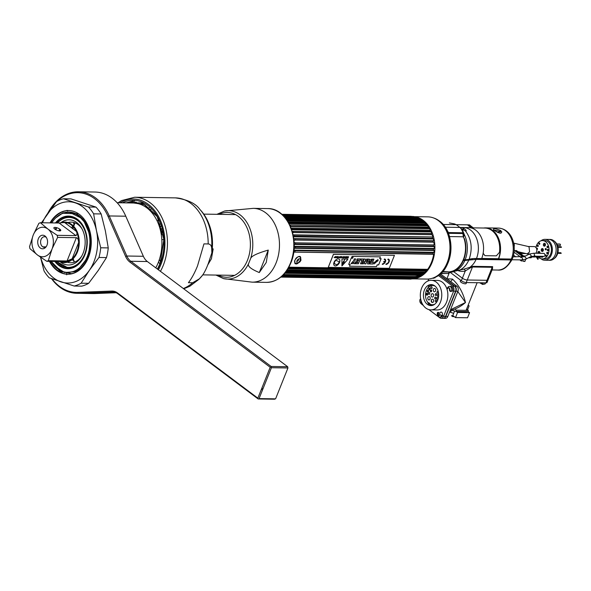 <?xml version="1.0" encoding="UTF-8"?>
<svg xmlns="http://www.w3.org/2000/svg" width="591" height="591" viewBox="0 0 591 591"><rect width="100%" height="100%" fill="white"/><g stroke="black" fill="none" stroke-linecap="round" stroke-linejoin="round"><path stroke-width="0.89" d="M404.525 277.031A31.109 22.576 -89.1 0 0 405.389 277.43M407.421 278.162A31.109 22.576 -89.1 0 0 407.989 278.317M414.055 278.723A31.109 22.576 -89.1 0 0 434.385 254.056A31.109 22.576 -89.1 0 0 423.274 220.377A31.109 22.576 -89.1 0 0 414.468 216.734M414.254 216.653L427.891 216.86A31.109 22.576 90.9 0 1 438.352 220.606A31.109 22.576 90.9 0 1 449.204 255.77A31.109 22.576 90.9 0 1 426.931 279.07L413.368 278.863M419.418 277.172A31.109 22.576 90.9 0 1 418.923 276.913M418.347 276.581A31.109 22.576 90.9 0 1 417.571 276.1M407.738 217.34A31.109 22.576 -89.1 0 0 406.926 217.606M404.953 218.434A31.109 22.576 -89.1 0 0 404.325 218.759M418.76 219.357A31.109 22.576 90.9 0 1 419.47 218.958M419.824 218.773A31.109 22.576 90.9 0 1 420.327 218.53M448.104 235.225A23.832 17.294 90.9 0 1 447.697 261.34M432.738 278.125A30.784 22.34 -89.1 0 0 434.267 277.607A30.784 22.34 -89.1 0 0 450.593 251.374A30.784 22.34 -89.1 0 0 439.239 220.908A30.784 22.34 -89.1 0 0 435.183 218.552A30.784 22.34 -89.1 0 0 433.668 217.99M421.147 218.973A30.784 22.34 -89.1 0 0 420.615 219.246M418.627 275.79A30.784 22.34 -89.1 0 0 419.558 276.366M419.728 276.47A30.784 22.34 -89.1 0 0 420.253 276.751M448.48 258.851A23.47 17.028 -89.1 0 0 448.805 237.745M463.418 236.762A23.566 17.102 90.9 0 1 463.61 237.25M463.713 237.53A23.566 17.102 90.9 0 1 463.374 259.508A23.566 17.102 90.9 0 1 450.091 271.72L449.81 271.757M454.442 232.655L455.986 233.43M464.792 239.695L464.4 239.695M449.943 272.244L452.603 271.498A23.936 17.368 -89.1 0 0 463.337 260.587L476.095 259.405L510.964 259.944L512.042 259.575L511.932 258.991M492.421 269.031L492.643 266.637L472.918 266.327L463.736 269.23A1.773 1.197 -104.2 0 1 465.265 270.988L462.376 278.198L453.977 271.904L462.376 278.198A3.694 1.182 21.8 0 0 467.259 280.001A3.694 1.182 -158.2 0 1 462.376 278.198L461.357 280.747L450.106 272.311M448.214 271.941L448.628 272.045M448.768 272.961L449.433 272.747A1.773 1.662 -97.5 0 1 450.401 272.244L459.783 270.065A22.909 16.622 -89.1 0 0 468.737 260.188M450.401 272.244A1.773 1.662 -97.5 0 1 450.586 272.229A23.936 17.368 90.9 0 0 464.799 260.609M440.694 273.589L446.36 273.485M461.608 263.113L462.051 263.121L461.608 263.113M471.234 266.63L471.869 267.11L471.234 266.63M461.357 280.747A3.694 1.182 -158.2 0 0 466.247 282.542L485.965 282.853A3.694 1.182 -158.2 0 0 487.05 282.461L488.07 279.92A3.694 1.182 -158.2 0 1 486.984 280.304A3.694 1.182 21.8 0 0 488.07 279.92L492.569 268.676L492.185 267.295A1.773 1.285 90.9 0 1 492.643 266.637M485.965 282.853L486.984 280.304L467.259 280.001L486.984 280.304L492.185 267.295L472.468 266.992L466.247 282.542M476.095 259.405A20.98 15.226 90.9 0 1 470.355 266.91L470.562 267.73L472.468 266.992M470.562 267.73L465.265 270.988A22.857 16.585 90.9 0 1 458.298 270.7M442.755 271.505L449.721 271.963L442.437 271.853M442.356 271.941L450.209 272.067L448.052 273.515L440.893 273.404M462.687 227.491L468.67 227.624A20.98 15.226 90.9 0 1 481.658 258.585L476.479 258.503A41.37 13.261 21.8 0 0 469.121 259.286A22.163 7.107 -158.2 0 1 465.176 259.708L463.713 259.685A23.936 17.368 -89.1 0 0 464.6 239.03L463.381 237.264L464.46 234.893L462.443 230.113A23.876 17.324 -89.1 0 0 461.024 228.614L465.531 231.007C466.661 231.221 466.476 230.616 464.962 229.19L461.815 227.476M457.914 233.46A20.98 15.226 90.9 0 1 458.513 232.721M462.347 229.404A20.98 15.226 90.9 0 1 463.994 228.554M465.176 259.708A23.936 17.368 90.9 0 0 464.46 234.893A1.773 1.197 -4 0 1 463.78 234.147L461.889 229.515A1.773 0.938 139.6 0 0 462.022 229.914L463.728 233.637M463.78 234.147L463.329 236.777L449.433 236.563M448.872 234.76L448.687 233.319L462.916 233.541L463.632 233.002L463.728 233.674M511.348 259.043A20.98 15.226 -89.1 0 0 498.353 228.082C512.116 228.865 517.369 246.388 512.434 258.659A3.694 1.182 -158.2 0 1 511.348 259.043L498.641 258.851A20.98 15.226 -89.1 0 0 485.647 227.89A20.98 15.226 -89.1 0 0 483.726 228.023M494.652 230.689A0.886 0.539 126.9 0 0 494.305 230.438C500.318 234.088 502.49 234.125 500.813 230.542A0.886 0.539 126.9 0 0 499.89 231.31L493.869 229.973M494.305 230.438C492.177 227.993 494.349 228.023 500.813 230.542M459.879 227.446A25.413 18.439 90.9 0 1 461.246 228.909L462.879 232.071L462.679 232.78L448.443 232.559A25.413 18.439 -89.1 0 0 446.848 230.039M456.429 224.831L459.739 227.313M449.389 222.947A1.773 1.285 90.9 0 1 449.478 222.947A1.773 1.285 90.9 0 1 449.559 222.947L454.634 223.952A25.413 18.439 90.9 0 1 456.126 224.661M487.257 228.325A20.685 15.011 90.9 0 1 498.449 258.71L481.717 258.452M464.171 238.897L464.563 238.904M464.297 228.739A20.685 15.011 -89.1 0 0 462.62 229.559M458.838 232.721A20.685 15.011 -89.1 0 0 458.224 233.467M455.24 309.418L456.274 310.194L456.149 311.42L457.56 312.469L455.513 317.596L452.787 315.557L454.59 311.051M456.274 310.194L468.294 310.378L468.168 311.605L456.149 311.42M468.294 310.378L467.259 309.61L466.956 310.356M466.469 311.575L466.063 312.602M457.56 312.469L469.572 312.661L467.525 317.781L455.513 317.596M469.572 312.661L468.168 311.605M453.053 315.749L451.472 315.727L452.64 316.599L454.213 316.621M467.525 309.81L469.099 305.872L468.161 305.163M465.102 312.092L464.903 312.587M428.874 309.588L439.903 317.862A3.694 2.682 -89.1 0 0 441.145 318.305A3.694 2.682 -89.1 0 0 443.546 316.37L453.629 291.164A3.694 2.682 -89.1 0 0 452.588 286.155L438.315 275.458M421.132 303.634A3.694 2.682 -89.1 0 0 421.708 304.225L423.304 305.414M428.748 279.004L427.958 280.991M431.275 280.319L437.377 280.415A14.775 10.719 90.9 0 1 442.349 282.195A14.775 10.719 90.9 0 1 447.498 298.898A14.775 10.719 90.9 0 1 436.919 309.965L430.817 309.869A14.775 10.719 90.9 0 1 425.852 308.088A14.775 10.719 90.9 0 1 420.696 291.385A14.775 10.719 90.9 0 1 431.275 280.319A14.775 10.719 90.9 0 1 436.247 282.099A14.775 10.719 90.9 0 1 441.403 298.802A14.775 10.719 90.9 0 1 430.817 309.869M429.28 305.34A14.775 10.719 90.9 0 1 427.618 302.09M427.84 287.994A14.775 10.719 90.9 0 1 429.598 284.803M449.707 288.482A1.891 1.374 -89.1 0 0 449.603 288.704A1.891 1.374 -89.1 0 0 449.906 291.045A1.891 1.374 -89.1 0 0 451.635 291.097M432.656 278.147A1.891 1.374 -89.1 0 0 434.06 277.918M441.898 315.446A1.891 1.374 -89.1 0 0 442.267 314.855A1.891 1.374 -89.1 0 0 441.728 312.292A1.891 1.374 -89.1 0 0 439.867 313.053A1.891 1.374 -89.1 0 0 439.933 315.04M434.747 285.852A10.505 7.624 -89.1 0 0 424.382 290.092A10.505 7.624 -89.1 0 0 427.352 304.335A10.505 7.624 -89.1 0 0 437.717 300.095A10.505 7.624 -89.1 0 0 434.747 285.852M439.312 274.741L454.582 286.184A3.694 2.682 90.9 0 1 455.624 291.193L445.54 316.399A3.694 2.682 90.9 0 1 443.139 318.335L441.145 318.305M434.917 304.092A9.619 6.981 90.9 0 1 429.687 303.973L429.856 303.56L428.689 302.688L428.527 303.102A9.619 6.981 90.9 0 1 426.355 290.587A9.619 6.981 90.9 0 1 435.198 286.221M435.079 288.615A1.692 1.226 -89.1 0 0 433.41 289.295A1.692 1.226 -89.1 0 0 433.89 291.585A1.692 1.226 -89.1 0 0 435.552 290.905A1.692 1.226 -89.1 0 0 435.079 288.615M431.777 286.871A0.96 0.694 -89.1 0 0 431.098 288.563A0.96 0.694 -89.1 0 0 431.777 286.871M437.924 291.489A0.96 0.694 -89.1 0 0 437.251 293.173A0.96 0.694 -89.1 0 0 437.924 291.489M433.026 299.341A1.692 1.226 -89.1 0 0 431.364 300.021A1.692 1.226 -89.1 0 0 431.836 302.311A1.692 1.226 -89.1 0 0 433.506 301.632A1.692 1.226 -89.1 0 0 433.026 299.341M429.576 296.756A1.692 1.226 -89.1 0 0 427.914 297.436A1.692 1.226 -89.1 0 0 428.386 299.726A1.692 1.226 -89.1 0 0 430.056 299.046A1.692 1.226 -89.1 0 0 429.576 296.756M432.974 293.875A1.707 1.234 -89.1 0 0 431.29 294.562A1.707 1.234 -89.1 0 0 431.77 296.874A1.707 1.234 -89.1 0 0 433.454 296.187A1.707 1.234 -89.1 0 0 432.974 293.875M438.234 294.554A0.96 0.694 -89.1 0 0 437.562 296.239A0.96 0.694 -89.1 0 0 438.234 294.554M437.695 297.495A0.96 0.694 -89.1 0 0 437.022 299.179A0.96 0.694 -89.1 0 0 437.695 297.495M436.188 293.697A0.96 0.694 -89.1 0 0 435.515 295.382A0.96 0.694 -89.1 0 0 436.188 293.697M435.648 297.177A0.96 0.694 -89.1 0 0 434.976 298.861A0.96 0.694 -89.1 0 0 435.648 297.177M436.291 300.088A0.96 0.694 -89.1 0 0 435.611 301.779A0.96 0.694 -89.1 0 0 436.291 300.088M427.359 293.395A0.96 0.694 -89.1 0 0 426.687 295.086A0.96 0.694 -89.1 0 0 427.359 293.395M429.494 292.567A0.96 0.694 -89.1 0 0 428.822 294.252A0.96 0.694 -89.1 0 0 429.494 292.567M431.349 290.07A0.96 0.694 -89.1 0 0 430.676 291.755A0.96 0.694 -89.1 0 0 431.349 290.07M428.202 290.38A0.96 0.694 -89.1 0 0 427.529 292.065A0.96 0.694 -89.1 0 0 428.202 290.38M429.716 288.172A0.96 0.694 -89.1 0 0 429.044 289.856A0.96 0.694 -89.1 0 0 429.716 288.172M428.97 303.316A10.372 7.528 -89.1 0 0 429.435 303.789L429.421 303.84A10.431 7.572 90.9 0 1 428.948 303.375M429.561 286.413A10.431 7.572 90.9 0 1 432.671 284.81M432.346 305.429A10.431 7.572 90.9 0 1 431.046 304.963M431.068 304.912A10.372 7.528 -89.1 0 0 431.666 305.163L431.851 304.705M432.915 304.712A9.619 6.981 -89.1 0 0 434.008 304.734M434.304 285.549A9.619 6.981 -89.1 0 0 433.21 285.542M427.655 290.314A9.619 6.981 -89.1 0 0 427.204 291.54M426.813 293.328A9.619 6.981 -89.1 0 0 426.672 295.072M431.194 304.587L430.972 305.141L429.952 304.646L430.13 304.21M428.674 302.732A9.619 6.981 -89.1 0 0 429.051 303.109L428.785 303.774L428.039 302.599M455.565 287.47A3.546 2.571 90.9 0 1 455.691 291.186L445.71 316.133A3.546 2.571 90.9 0 1 445.311 316.887M459.864 265.647L460.352 265.655M458.594 267.095A15.662 5.024 -158.2 0 1 459.052 267.184M450.519 312.129L451.679 310.098C456.562 308.775 461.165 306.249 465.494 302.511C463.115 292.715 458.764 284.906 452.447 279.085L446.966 278.797M458.055 268.174A14.775 4.735 21.8 0 0 457.545 268.092M450.527 309.714L465.494 302.511L457.796 291.555M445.843 316.407L447.838 316.436A3.694 2.682 90.9 0 1 445.437 318.372L443.442 318.342A3.694 2.682 -89.1 0 0 445.843 316.407L455.927 291.2A3.694 2.682 -89.1 0 0 454.885 286.192L439.46 274.623M447.838 316.436L457.922 291.23A3.694 2.682 90.9 0 0 456.88 286.221L440.384 273.862M433.513 277.881L433.343 278.309M430.832 284.596L430.351 285.8M429.443 288.061L428.83 289.605M428.416 290.632L427.795 292.176M427.323 293.365L426.68 294.983M431.423 290.129A14.775 10.719 -89.1 0 0 431.024 291.873M431.297 300.198A14.775 10.719 -89.1 0 0 432.006 302.422M446.471 314.242A1.551 1.123 90.9 0 1 446.338 314.759A1.551 1.123 90.9 0 1 446.094 315.18M455.942 288.63A1.551 1.123 90.9 0 1 456.082 290.403A1.551 1.123 90.9 0 1 455.801 290.861M428.039 299.327A1.551 1.123 90.9 0 1 428.667 299.881M465.206 311.56A14.775 4.735 -158.2 0 1 451.679 310.098L450.32 310.231M442.836 315.461A3.177 2.305 90.9 0 1 440.775 317.123L439.652 317.108A3.177 2.305 -89.1 0 0 441.721 315.446L442.836 315.461M438.869 315.66A3.177 2.305 90.9 0 1 438.803 312.44L437.687 312.417A3.177 2.305 -89.1 0 0 437.562 312.794M437.687 312.417A1.5 0.48 21.8 0 0 437.503 312.55C436.875 313.932 437.347 315.395 438.921 316.931A3.177 2.305 -89.1 0 0 439.652 317.108M437.503 312.55A1.5 0.48 21.8 0 0 437.865 313.09A1.743 1.263 -89.1 0 0 438.359 315.454A1.743 1.263 -89.1 0 0 440.081 314.752A1.5 0.48 21.8 0 0 441.721 315.446M422.247 303.648A3.177 2.305 90.9 0 1 420.977 300.287M420.733 299.253L420.112 299.245A3.177 2.305 -89.1 0 0 422.077 303.929A3.177 2.305 -89.1 0 0 422.38 303.907L422.077 303.929M435.212 277.209A3.177 2.305 90.9 0 1 435.006 277.933L433.883 277.918M447.431 288.068A3.177 2.305 90.9 0 1 448.754 286.561A3.177 2.305 90.9 0 1 449.492 286.406A3.177 2.305 90.9 0 1 451.458 291.09A1.5 0.48 -158.2 0 1 449.817 290.395A1.743 1.263 -89.1 0 0 449.323 288.039A1.743 1.263 -89.1 0 0 447.609 288.74A1.5 0.48 -158.2 0 1 447.247 288.201A1.5 0.48 -158.2 0 1 447.431 288.068M449.492 286.406L450.615 286.421A3.177 2.305 90.9 0 1 452.58 291.112L451.458 291.09M448.067 288.076L448.547 288.083A3.177 2.305 90.9 0 1 448.658 287.824M480.38 282.764A3.177 1.019 21.8 0 0 484.295 284.108A3.177 1.019 -158.2 0 0 485.174 283.865L482.625 284.426L479.685 282.757M485.603 282.845L485.226 283.776A3.177 1.019 -158.2 0 1 485.174 283.865M466.55 282.55L466.181 283.481A3.177 1.019 -158.2 0 1 465.243 283.813A3.177 1.019 -158.2 0 1 461.867 282.786A3.177 1.019 -158.2 0 1 460.278 281.124L460.64 280.215M545.981 256.287A9.619 6.981 90.9 0 1 545.39 255.231M544.865 243.507A9.619 6.981 -89.1 0 1 544.902 243.455A2.955 2.142 -89.1 0 0 544.85 246.041A9.619 6.981 90.9 0 1 545.449 244.593M554.417 241.283A9.619 6.981 90.9 0 1 558.214 249.993A9.619 6.981 90.9 0 1 554.151 258.585M544.03 245.102A9.619 6.981 -89.1 0 0 543.735 245.878M543.107 249.084A9.619 6.981 -89.1 0 0 543.107 250.909M542.56 251.411A10.431 7.572 90.9 0 1 542.494 250.444M543.365 245.08A10.431 7.572 90.9 0 1 543.58 244.556M544.954 239.355L550.221 239.436A10.431 7.572 90.9 0 1 557.623 249.986A10.431 7.572 90.9 0 1 549.896 260.299L548.411 260.276A10.431 7.572 -89.1 0 0 556.138 249.963A10.431 7.572 -89.1 0 0 548.736 239.414A10.431 7.572 90.9 0 1 556.138 249.963A10.431 7.572 90.9 0 1 548.411 260.276L544.629 260.217A10.431 7.572 -89.1 0 0 552.356 249.904A10.431 7.572 -89.1 0 0 544.954 239.355A10.431 7.572 -89.1 0 0 541.001 240.81M547.288 246.292A0.96 0.694 90.9 0 1 546.978 246.816M547.362 247.614A0.96 0.694 90.9 0 1 547.975 247.223M541.903 258.895L541.718 259.36A10.431 7.572 -89.1 0 0 544.629 260.217M546.86 252.505A1.079 0.783 -89.1 0 0 547.347 253.702M547.421 249.535A1.079 0.783 -89.1 0 0 548.315 250.266M541.437 249.158A1.079 0.783 -89.1 0 0 542.169 248.567M544.015 246.092A1.079 0.783 -89.1 0 0 543.358 244.504M542.782 248.722A2.955 2.142 -89.1 0 0 542.568 250.51A2.955 2.142 -89.1 0 0 541.23 249.963M539.391 251.581A2.955 2.142 -89.1 0 0 539.169 253.317M547.288 247.644A2.955 2.142 -89.1 0 0 548.012 247.193M538.349 257.085A9.161 6.649 -89.1 0 0 542.25 258.91A9.161 6.649 -89.1 0 0 548.204 254.108A9.161 6.649 -89.1 0 0 542.531 240.589A9.161 6.649 -89.1 0 0 536.576 245.391A9.161 6.649 -89.1 0 0 535.956 247.518M536.096 252.808A9.161 6.649 -89.1 0 0 536.229 253.273M542.531 240.589L544.932 240.626A9.161 6.649 90.9 0 1 550.605 254.145A9.161 6.649 90.9 0 1 544.651 258.947L542.25 258.91M538.63 253.31A9.161 6.649 90.9 0 1 538.275 251.707M539.487 244.334A9.161 6.649 90.9 0 1 539.827 243.765M541.363 249.321A1.455 1.056 -89.1 0 0 541.777 251.286A1.455 1.056 -89.1 0 0 543.21 250.702A1.455 1.056 -89.1 0 0 542.797 248.73A1.455 1.056 -89.1 0 0 541.363 249.321M543.476 244.046A1.455 1.056 -89.1 0 0 543.883 246.011A1.455 1.056 -89.1 0 0 545.316 245.428A1.455 1.056 -89.1 0 0 544.909 243.455A1.455 1.056 -89.1 0 0 543.476 244.046M541.482 256.309A1.455 1.056 -89.1 0 0 543.188 256.331M539.893 253.325A1.455 1.056 -89.1 0 0 539.324 251.537A1.455 1.056 -89.1 0 0 537.973 252.18A1.455 1.056 -89.1 0 0 537.884 253.295M545.397 255.216A0.739 0.539 -89.1 0 0 546.335 255.918A0.739 0.539 -89.1 0 0 545.397 255.216M547.037 246.61A0.739 0.539 -89.1 0 0 547.975 247.311A0.739 0.539 -89.1 0 0 547.037 246.61M545.294 248.818A0.739 0.539 -89.1 0 0 546.232 249.528A0.739 0.539 -89.1 0 0 545.294 248.818M547.34 249.683A0.739 0.539 -89.1 0 0 548.278 250.385A0.739 0.539 -89.1 0 0 547.34 249.683M546.801 252.616A0.739 0.539 -89.1 0 0 547.739 253.325A0.739 0.539 -89.1 0 0 546.801 252.616M538.829 243.3A0.739 0.539 -89.1 0 0 539.768 244.002A0.739 0.539 -89.1 0 0 538.829 243.3M537.308 245.501A0.739 0.539 -89.1 0 0 538.246 246.203A0.739 0.539 -89.1 0 0 537.308 245.501M536.798 249.587A0.739 0.539 -89.1 0 0 537.226 248.242A0.739 0.539 -89.1 0 0 536.502 248.449M560.652 252.97L561.214 253.391L557.727 253.34M560.889 246.964L561.45 247.385L557.985 247.334M556.788 243.98L559.803 244.031A0.946 0.687 90.9 0 1 560.386 245.42L557.431 245.376M527.172 253.835L529.573 251.936L529.078 246.935L528.088 246.491M528.228 246.499L534.22 246.587A3.694 2.682 90.9 0 1 536.502 252.039A3.694 2.682 90.9 0 1 535.719 253.266M477.897 258.526L478.799 259.235L479.715 258.555M533.799 256.191L534.752 255.415L533.836 253.236L544.289 253.399L545.205 255.578L544.245 256.354L533.799 256.191L530.807 256.642L525.827 259.168L521.698 259.9L511.961 259.745M522.843 256.782L523.626 256.79L515.175 250.458L515.005 250.902L522.998 256.893M516.335 250.473L524.453 256.56M514.192 250.887L515.005 250.902M515.899 251.574L516.076 251.131M523.138 260.956L523.744 261.407L523.922 260.963L521.24 260.926L519.829 259.87M525.805 259.176L524.904 261.421L523.744 261.407M521.646 259.9L521.24 260.926M520.405 256.922L514.067 252.172M515.803 256.849L513.542 255.149M536.03 256.213L533.636 256.775L536.739 257.004L537.049 256.228L536.03 256.213M536.739 257.004L537.175 256.826M530.836 257.144L531.398 257.565L530.829 257.558M518.108 253.229L518.891 253.236M520.043 253.258L525.007 253.332M523.087 252.889L519.482 252.837M518.322 252.815L517.539 252.808M536.525 257.218L537.699 259.309A0.443 0.392 150.6 0 0 538.017 258.533L536.835 256.435A0.443 0.392 -29.4 0 1 536.525 257.218M470.104 226.914L472.623 227.291M443.087 224.462L469.49 224.875L469.978 225.237L467.821 225.201L470.502 225.629L468.56 225.755L469.084 226.154L471.241 226.183L469.298 226.309L469.823 226.708L471.98 226.737L470.037 226.863L473.199 227.653L445.186 227.225M445.06 227.217L444.38 227.21M467.895 225.26L470.406 225.629M468.626 225.814L471.145 226.183M469.365 226.36L471.884 226.737M402.19 218.744A31.397 22.783 90.9 0 1 402.818 218.404M283.222 215.619L404.776 217.503A31.397 22.783 90.9 0 1 405.315 217.303M281.833 214.326L410.427 216.321A31.397 22.783 90.9 0 1 411.262 216.313A31.397 22.783 90.9 0 1 411.27 216.313L281.804 214.304L411.728 216.446M281.951 214.437L413.286 216.469A31.397 22.783 90.9 0 1 414.121 216.609L415.259 217.141M416.057 217.104L282.609 215.035L416.108 217.111A31.397 22.783 90.9 0 1 416.921 217.392L282.904 215.316M418.842 218.234A31.397 22.783 90.9 0 1 419.617 218.655L284.116 216.557L419.507 218.663A30.806 22.355 -89.1 0 0 419.492 218.655L418.842 218.234L283.732 216.143M419.145 276.773L418.694 277.031A31.397 22.783 -89.1 0 0 419.063 276.832A31.397 22.783 -89.1 0 0 419.477 276.603L420.726 275.901A30.806 22.355 -89.1 0 0 421.944 275.096L421.309 275.399A31.397 22.783 -89.1 0 0 422.048 274.83L423.23 274.113A30.806 22.355 -89.1 0 0 424.368 273.108L423.762 273.323A31.397 22.783 -89.1 0 0 424.441 272.636L425.55 271.919A30.806 22.355 -89.1 0 0 426.599 270.722L426 270.848A31.397 22.783 -89.1 0 0 426.613 270.05L427.662 269.333A30.806 22.355 90.9 0 0 433.683 254.278L433.055 253.953A31.397 22.783 -89.1 0 0 433.218 252.815L433.964 252.305A30.806 22.355 -89.1 0 0 434.134 250.458L433.476 250.045A31.397 22.783 -89.1 0 0 433.528 248.892L434.23 248.449A30.806 22.355 -89.1 0 0 434.237 246.587L433.535 246.107A31.397 22.783 -89.1 0 0 433.491 244.947L434.149 244.585A30.806 22.355 -89.1 0 0 433.986 242.738L433.24 242.184A31.397 22.783 -89.1 0 0 433.085 241.054L433.72 240.766A30.806 22.355 -89.1 0 0 433.388 238.971L432.59 238.358A31.397 22.783 -89.1 0 0 432.331 237.257L432.937 237.065A30.806 22.355 -89.1 0 0 432.449 235.336L431.593 234.679A31.397 22.783 -89.1 0 0 431.238 233.63L431.829 233.526A30.806 22.355 -89.1 0 0 431.186 231.901L430.27 231.199A31.397 22.783 -89.1 0 0 429.827 230.224L430.403 230.209A30.806 22.355 -89.1 0 0 429.62 228.71L428.638 227.978A31.397 22.783 -89.1 0 0 428.106 227.092L428.689 227.173A30.806 22.355 -89.1 0 0 427.766 225.821L426.724 225.075A31.397 22.783 -89.1 0 0 426.118 224.292L426.709 224.462A30.806 22.355 -89.1 0 0 425.675 223.28L424.567 222.526A31.397 22.783 -89.1 0 0 423.887 221.854L424.493 222.113A30.806 22.355 -89.1 0 0 423.355 221.123L422.181 220.377L285.579 218.256M422.181 220.377A31.397 22.783 -89.1 0 0 421.819 220.096A31.397 22.783 90.9 0 0 421.449 219.822L422.085 220.17A30.806 22.355 -89.1 0 0 420.91 219.416A30.806 22.355 -89.1 0 0 420.858 219.387L419.617 218.655M285.128 217.71L421.449 219.822M404.414 218.803L402.848 218.382M405.175 218.441A30.806 22.355 -89.1 0 0 404.451 218.781M404.776 217.503L405.419 218.086M408.388 217.348A30.806 22.355 -89.1 0 0 407.11 217.702L405.589 217.207M410.427 216.321L410.981 216.808M413.286 216.469L413.803 216.904M416.108 217.111L416.818 217.614A30.806 22.355 -89.1 0 0 416.33 217.473M418.554 218.234A30.806 22.355 -89.1 0 0 418.221 218.101L416.921 217.392M409.179 218.855A29.713 21.557 90.9 0 1 410.346 218.522M418.472 218.648A29.713 21.557 90.9 0 1 420.556 219.387M420.91 219.416L422.654 220.45A29.713 21.557 90.9 0 1 424.404 221.625A29.713 21.557 90.9 0 1 427.256 224.188M433.055 253.953L293.358 252.106M294.968 251.81A31.397 22.783 -89.1 0 0 295.123 250.673L433.218 252.815M293.638 250.126L295.123 250.673M433.476 250.045L295.382 247.902L293.808 248.279M295.382 247.902A31.397 22.783 -89.1 0 0 295.441 246.75L433.528 248.892M293.912 246.277L295.441 246.75M434.082 246.587L293.912 244.415M294.259 244.415L295.448 243.965A31.397 22.783 -89.1 0 0 295.397 242.812L433.491 244.947M293.823 242.406L295.397 242.812M433.24 242.184L295.153 240.049L293.661 240.567M295.153 240.049A31.397 22.783 -89.1 0 0 294.998 238.912L433.085 241.054M293.734 238.565L294.998 238.912M293.402 236.762L294.503 236.215A31.397 22.783 -89.1 0 0 294.244 235.115L292.951 234.841M432.582 236.969L293.106 234.826M431.593 234.679L293.505 232.536L292.456 233.113M293.505 232.536A31.397 22.783 -89.1 0 0 293.151 231.487L431.238 233.63M291.836 231.288L293.151 231.487M291.193 229.663L292.183 229.057A31.397 22.783 -89.1 0 0 291.732 228.082L429.827 230.224M290.41 227.963L291.732 228.082M428.638 227.978L290.329 226.19M290.55 225.843A31.397 22.783 -89.1 0 0 290.018 224.957L428.106 227.092M288.194 268.351A31.397 22.783 -89.1 0 0 288.526 267.908L426.613 270.05M286.679 219.726L423.887 221.854M426.724 225.075L288.704 222.933M423.762 273.323L286.34 271.195M421.309 275.399L284.707 273.278M285.18 272.71L422.048 274.83M418.694 277.031L283.2 274.933M283.621 274.497L419.477 276.603M416.263 277.873A30.806 22.355 -89.1 0 0 416.662 277.755L415.953 278.206A31.397 22.783 -89.1 0 0 416.766 277.91L418.081 277.238A30.806 22.355 -89.1 0 0 418.561 277.031M282.284 275.827L416.766 277.91M409.312 278.627L409.733 278.42A30.806 22.355 -89.1 0 0 411.085 278.524L410.272 279.1A31.397 22.783 -89.1 0 0 410.287 279.1A31.397 22.783 -89.1 0 0 411.114 279.092L412.54 278.509A30.806 22.355 -89.1 0 0 413.892 278.376L413.131 278.9L281.124 276.854M413.648 278.509L413.131 278.9A31.397 22.783 -89.1 0 0 413.966 278.753L415.34 278.11M281.316 276.691L413.966 278.753M280.858 277.076L411.114 279.092M404.901 278.125A31.397 22.783 -89.1 0 0 405.441 278.302L406.697 277.969M281.671 276.389L405.441 278.302M426.407 270.818L287.98 268.706M416.433 277.873L282.321 275.798M281.375 276.64L410.826 278.649L410.272 279.1L280.828 277.098L410.287 279.1M408.026 278.302L408.292 278.176A30.806 22.355 -89.1 0 1 407.923 278.095M404.783 277.031A30.806 22.355 -89.1 0 0 405.552 277.356L404.628 278.029M402.7 277.179L282.786 275.347L403.993 276.913M426.517 271.734A29.713 21.557 90.9 0 1 421.804 275.325L419.063 276.832M420.918 275.783A29.713 21.557 90.9 0 1 418.945 276.595M416.552 277.216A29.713 21.557 90.9 0 1 410.442 277.12M288.253 222.15L426.525 224.351M294.244 235.115L432.782 237.013M283 215.405L416.581 217.481M283.606 216.01L418.221 218.101M284.766 217.274L420.858 219.387M286.147 218.995L423.355 221.123M425.483 223.176L287.566 221.034M289.102 223.671L427.766 225.821M429.812 230.202L291.718 228.06M290.484 226.552L429.62 228.71M431.223 233.519L293.047 231.369M291.703 229.736L431.186 231.901M431.016 231.835L291.681 229.67M293.801 234.856L432.427 237.006M433.218 240.759L294.547 238.609M293.483 236.799L433.388 238.971M433.233 238.934L293.476 236.762M434.016 248.449L294.392 246.284M294.178 244.415L434.237 246.587M433.964 252.305L293.934 250.133M294.591 248.294L433.787 250.451M294.444 252.121L433.21 254.27M427.662 269.333L288.851 267.184M294.85 260.269C294.65 265.16 296.682 265.196 300.945 260.365C300.701 255.135 298.669 255.105 294.85 260.269M287.248 269.873L425.365 272.015M423.23 274.113L285.756 271.986M418.081 277.238L282.993 275.147M409.733 278.42L281.619 276.433M281.523 276.514L411.085 278.524M281.855 276.219L408.292 278.176M405.278 277.475L282.55 275.576M422.122 221.108A28.826 20.914 -89.1 0 0 420.637 220.354M417.66 219.335A28.826 20.914 -89.1 0 0 414.402 218.936L284.448 216.919M415.008 276.529A28.826 20.914 -89.1 0 0 419.75 275.376M420.969 274.815A28.826 20.914 -89.1 0 0 422.255 274.098M425.084 272.008A28.826 20.914 -89.1 0 0 426.274 270.885M426.17 224.188A28.826 20.914 -89.1 0 0 425.055 223.169M297.716 259.693L297.28 260.262M300.162 256.494A4.433 2.696 -53.1 0 1 300.656 258.947M300.006 260.683A4.433 2.696 -53.1 0 1 298.839 262.234M297.362 263.35A4.433 2.696 -53.1 0 1 294.879 263.571M296.822 261.429A1.773 1.079 126.9 0 0 298.536 259.9A1.773 1.079 126.9 0 0 298.669 258.969M295.589 258.851A3.871 2.357 -53.1 0 1 300.509 257.905L300.339 260.734C300.686 261.65 299.341 262.574 296.32 263.49A3.871 2.357 -53.1 0 1 294.879 260.18M300.427 259.634A3.871 2.357 -53.1 0 1 300.258 260.129A3.871 2.357 -53.1 0 1 297.953 262.936M300.25 260.882A2.371 1.441 126.9 0 0 299.452 258.769A2.371 1.441 126.9 0 0 296.992 260.83A2.371 1.441 126.9 0 0 297.79 262.943A2.371 1.441 126.9 0 0 300.25 260.882M352.073 256.701L352.214 257.078L352.583 256.708L352.243 257.558L352.066 256.693L351.977 257.55L352.576 256.701L352.177 256.701M352.118 257.078L351.977 257.55L352.118 257.078M352.472 256.435A0.805 0.488 -53.1 0 1 351.711 257.787A0.805 0.488 -53.1 0 1 352.472 256.435A0.805 0.488 126.9 0 0 351.904 257.839A0.805 0.488 126.9 0 0 352.465 256.428M345.853 256.671L345.343 257.942L344.819 257.89L345.366 257.957L345.875 256.671L345.07 256.863L344.826 257.898M345.078 257.794L345.661 256.804L345.004 257.122L345.078 257.794M339.5 261.835L337.498 264.509A5.142 3.132 -53.1 0 1 337.106 264.473L336.951 264.731A3.775 2.298 -53.1 0 1 336.006 264.436M335.703 264.14A3.775 2.298 -53.1 0 1 335.695 264.125A3.775 2.298 -53.1 0 1 334.558 263.837M334.403 262.899L334.262 263.172A5.142 3.132 126.9 0 0 334.521 263.409L334.366 263.667A3.775 2.298 126.9 0 0 335.71 264.133A3.775 2.298 126.9 0 0 336.973 264.746L337.129 264.487A5.142 3.132 126.9 0 0 337.513 264.517L339.522 261.843L335.688 260.247L334.137 262.788M339.168 259.19A3.997 2.43 -53.1 0 1 339.515 262.419A3.997 2.43 -53.1 0 1 334.373 265.581M333.45 254.381L394.448 255.327L389.247 268.321L328.256 267.376L333.45 254.381M351.172 258.215L348.69 264.421L350.153 264.443L349.451 266.209L376.504 266.622L377.206 264.864L378.654 264.886L381.136 258.681L379.688 258.659L380.412 256.849L353.359 256.428L352.635 258.245L351.172 258.215M385.908 264.436A3.051 1.862 126.9 0 0 389.085 261.783A3.051 1.862 126.9 0 0 388.058 259.065L387.836 259.612A2.43 1.485 -53.1 0 1 388.656 261.776A2.43 1.485 -53.1 0 1 386.13 263.889L385.908 264.436M384.896 261.99A2.43 1.485 -53.1 0 1 382.488 263.83L382.274 264.376A3.051 1.862 126.9 0 0 385.443 261.724A3.051 1.862 126.9 0 0 384.416 259.006L384.202 259.552A2.43 1.485 -53.1 0 1 385.118 261.444L383.884 261.429L383.662 261.968L384.896 261.99M347.759 259.102L347.685 259.508L347.685 259.087L341.967 258.998L341.923 265.802L347.707 259.523L341.967 265.92M348.624 256.708L348.262 257.292L347.914 256.701L347.582 257.949L348.114 258.001L348.624 256.708M346.88 257.277L347.131 257.831L346.577 257.971L347.205 257.986L347.722 256.693L347.08 256.686L347.523 256.849L346.88 257.277M346.983 256.686L346.008 256.671L345.898 257.964L346.983 256.686M343.836 257.935L344.487 256.649L343.836 257.935M343.992 256.642L343.556 257.728L343.327 256.627L342.81 257.912L343.356 256.871L343.6 257.927L343.992 256.642M341.487 257.742L341.938 256.605L341.014 257.735L341.487 257.742M338.244 256.553L337.262 257.831L338.067 257.846L338.244 256.553M337.638 256.538L336.988 257.824L337.638 256.538M336.19 256.516L335.629 257.61L335.4 256.509L334.883 257.794L335.429 256.745L335.673 257.802L336.19 256.516M342.832 257.004L342.012 257.58L342.832 257.004M341.332 256.597L340.741 257.174L340.623 256.59L340.29 257.839L340.815 257.883L341.332 256.597M339.241 257.861L339.98 256.716L339.921 257.868L340.246 256.62L339.596 256.767L339.241 257.861M338.665 256.908L338.281 257.506C339.212 257.329 339.293 257.122 338.517 256.9L338.665 256.908M336.043 257.521L336.737 257.669L337.069 256.59L336.043 257.521M334.092 257.462L335.053 256.878L334.092 257.462M351.904 257.92A0.872 0.532 126.9 0 0 352.517 256.391A0.872 0.532 126.9 0 0 351.904 257.92M334.033 262.352A3.997 2.43 126.9 0 0 335.378 265.906A3.997 2.43 126.9 0 0 339.53 262.434A3.997 2.43 126.9 0 0 338.185 258.88A3.997 2.43 126.9 0 0 334.033 262.352M394.36 255.327L333.383 254.329L328.278 267.324M375.861 262.426L374.864 261.976M377.819 259.286L378.07 260.697L376.925 260.675M376.814 260.254L375.979 260.853M377.006 261.325L374.214 263.933M373.859 259.154L372.493 262.7M373.549 262.744L373.054 263.985L369.634 263.933M372.049 259.131L368.777 263.918L367.558 263.896M369.323 259.087L369.264 259.7M369.803 260.749L369.035 260.712L368.799 262.36M367.75 259.065L365.822 263.874L364.699 263.852M364.381 261.296L363.354 263.83L362.217 263.815M365.268 259.021L365.593 261.577M363.62 258.998L361.699 263.808L360.51 263.793L361.736 263.837L363.672 258.998L360.732 258.954L360.274 260.084L361.98 260.106L360.495 263.815M361.928 260.106L360.288 260.055M360.296 258.947L358.375 263.756L355.339 263.712M357.851 261.946L356.351 261.894M358.604 260.055L356.75 259.996M355.56 258.873L354.866 260.609L355.043 263.704L353.699 263.682L355.08 263.734L354.903 260.631L355.612 258.873L354.371 258.851L353.654 260.638L351.024 263.667L352.391 263.689L353.699 262.064L353.699 263.712M353.662 262.108L352.354 263.66L351.047 263.645M380.39 256.849L379.695 258.644M381.106 258.681L378.632 264.871L377.191 264.849L376.482 266.607L349.451 266.194M350.131 264.443L348.697 264.406M378.107 260.72L375.167 262.633L373.985 262.611L376.918 260.705L378.107 260.72M373.911 259.154L372.67 259.139L371.244 262.707L370.129 262.685L369.619 263.955L373.091 264.014L373.601 262.744L372.485 262.722L373.911 259.154M368.814 263.948L372.108 259.131L369.257 259.73L369.368 259.087L368.134 259.065L367.55 263.926L368.814 263.948M367.794 259.065L366.605 259.043L365.6 261.68L365.304 259.021L364.145 259.006L362.209 263.845L363.399 263.859L364.403 261.222L364.699 263.882L365.859 263.896L367.794 259.065M360.347 258.947L357.186 258.895L356.735 260.025L358.656 260.055L358.353 260.816L356.787 260.794L356.336 261.916L357.902 261.946L357.621 262.633L355.775 262.611L355.324 263.734L358.412 263.785L360.347 258.947M369.072 260.742L369.855 260.749L368.777 262.478L369.072 260.742M388.797 259.294A3.051 1.862 -53.1 0 1 388.789 262.293A3.051 1.862 -53.1 0 1 385.923 264.406M388.427 259.789A2.43 1.485 126.9 0 0 387.851 259.582M384.844 261.99A2.43 1.485 126.9 0 0 384.859 261.961L383.677 261.946M384.785 259.73A2.43 1.485 126.9 0 0 384.209 259.523M385.155 259.235A3.051 1.862 -53.1 0 1 385.147 262.234A3.051 1.862 -53.1 0 1 382.281 264.347M344.272 260.358L344.671 259.36L344.272 260.358M344.302 261.015L343.726 261.008L342.411 263.571A0.85 0.517 126.9 0 0 343.563 263.586L344.302 261.015M347.501 256.849L347.028 256.826M347.693 256.693L347.183 257.971L346.585 257.964M347.264 257.44L346.821 257.417M346.954 256.686L345.898 257.949M346.023 257.779L346.474 257.144L346.023 257.779M470.584 227.823L484.93 228.045A20.811 15.1 90.9 0 1 499.469 252.364L496.329 255.851L484.945 255.674L483.157 253.258M458.697 232.721A20.811 15.1 -89.1 0 0 458.18 233.349L458.091 233.467M464.171 228.658A20.811 15.1 -89.1 0 0 462.502 229.493M160.671 231.354L161.993 228.045M161.217 225.496A30.377 22.044 -89.1 0 0 159.858 228.156M212.346 248.892L213.181 248.9L211.415 258.777L207.655 265.093M159.378 259.479A30.377 22.044 -89.1 0 0 160.634 262.145M161.816 239.591L163.892 239.621M162.791 231.325L161.336 234.974M213.181 248.9L212.006 251.84M159.112 225.792A30.377 22.044 90.9 0 1 160.508 223.509M159.208 220.428A30.377 22.044 -89.1 0 0 159.09 220.561L156.933 220.524M159.858 264.103A30.377 22.044 90.9 0 1 158.558 261.813M259.286 272.554L268.27 250.089L266.253 262.478L259.286 272.554C250.872 269.053 247.304 266.076 248.589 263.63L250.614 258.577C251.293 256.11 257.174 253.288 268.27 250.089M218.212 275.103A32.409 23.514 -89.1 0 0 247.452 260.276A32.409 23.514 -89.1 0 0 244.873 223.738A32.409 23.514 -89.1 0 0 219.158 214.356M211.97 251.441A42.796 31.05 -89.1 0 0 200.851 210.499C210.433 221.847 214.105 235.957 211.859 252.83L211.674 247.991C211.356 245.442 210.189 244.09 208.18 243.935L203.947 243.876L197.52 265.92C194.705 272.887 191.676 278.479 188.426 282.69L192.651 282.757A46.172 33.502 90.9 0 1 183.35 288.519M147.994 208.8L149.346 207.618M122.374 202.831A43.143 31.308 -89.1 0 1 156.652 215.242A43.143 31.308 -89.1 0 1 160.109 263.926A43.143 31.308 90.9 0 1 157.612 269.223M128.247 202.92L130.338 202.506A41.274 29.949 -89.1 0 0 128.513 202.92M157.405 269.068L160.176 263.327L163.884 239.444L157.213 216.616L142.387 202.883L124.42 202.861M126.127 202.883L132.931 201.051M127.819 202.912L134.608 201.073M136.381 202.24L131.889 202.979M135.538 202.174L130.19 202.949M156.585 215.575L144.632 204.619L130.338 202.506M150.225 210.869L150.971 208.992M158.499 220.554L158.831 219.63M211.859 252.83L208.313 263.468C206.355 268.735 204.368 272.732 202.358 275.458L199.322 278.863L192.651 282.757M202.61 275.147L202.358 275.458A42.796 31.05 -89.1 0 1 199.795 278.391L202.61 275.147M161.217 234.221A31.249 22.672 90.9 0 1 162.51 230.062M117.129 202.75L133.226 202.994A40.402 29.314 90.9 0 1 159.068 225.644A40.402 29.314 90.9 0 1 155.765 267.834M140.015 204.205A40.402 29.314 90.9 0 1 142.335 203.614M142.187 203.563A40.402 29.314 -89.1 0 0 139.816 204.139M51.144 261.37A30.008 21.771 -89.1 0 0 54.535 265.994A30.008 21.771 -89.1 0 0 74.163 271.151A30.008 21.771 -89.1 0 0 89.086 233.829A30.008 21.771 -89.1 0 0 62.151 213.639A30.008 21.771 -89.1 0 0 55.273 218.389A30.008 21.771 -89.1 0 0 51.742 222.903M54.83 261.429A26.314 19.097 -89.1 0 0 73.424 267.612A26.314 19.097 -89.1 0 0 86.515 234.886A26.314 19.097 -89.1 0 0 62.89 217.178A26.314 19.097 -89.1 0 0 55.428 222.955M55.273 218.389L55.399 218.256A30.333 22.007 90.9 0 1 55.517 218.131A30.333 22.007 90.9 0 1 62.476 213.329A30.333 22.007 90.9 0 1 85.134 222.238C95.941 237.338 90.105 266.349 74.968 271.72L64.545 272.517L54.535 265.994M55.761 217.887L62.587 213.225L77.022 213.816L88.214 226.279M55.982 217.658L63.126 212.716M55.613 261.444A25.871 18.772 -89.1 0 0 73.639 267.191A25.871 18.772 -89.1 0 0 86.508 235.019A25.871 18.772 -89.1 0 0 63.281 217.606A25.871 18.772 -89.1 0 0 56.204 222.97M77.798 270.242L88.517 256.435L90.586 236.37L82.999 218.995L69.095 212.073M73.772 223.243A39.117 28.383 -89.1 0 0 73.602 223.649M72.449 226.722A39.117 28.383 -89.1 0 0 72.013 228.074M72.346 259.427A39.117 28.383 -89.1 0 0 72.59 260.136M74.444 262.116A39.117 28.383 90.9 0 1 73.203 258.622M73.003 257.949A39.117 28.383 90.9 0 1 72.782 257.181M72.929 228.791A39.117 28.383 90.9 0 1 73.483 226.996M73.705 226.338A39.117 28.383 90.9 0 1 75.057 222.881M67.367 262.205A20.316 14.738 -89.1 0 0 74.983 261.909A20.316 14.738 -89.1 0 0 81.639 256.243M82.06 228.976A20.316 14.738 -89.1 0 0 67.98 222.571M67.123 222.859A20.316 14.738 -89.1 0 0 66.857 222.97A20.316 14.738 -89.1 0 0 65.815 223.457M60.127 261.739A22.606 16.4 90.9 0 0 73.291 264.066A22.606 16.4 -89.1 0 0 81.189 256.996A22.606 16.4 -89.1 0 0 81.632 228.207A22.606 16.4 -89.1 0 0 64.242 220.739A22.606 16.4 90.9 0 0 60.733 222.807M59.846 229.182A20.316 14.738 -89.1 0 0 58.901 230.845M64.205 217.636A25.856 18.764 90.9 0 1 69.539 216.557M47.546 228.791A14.775 10.719 -89.1 0 0 33.443 234.561L38.866 223.339A19.835 14.391 -89.1 0 1 40.373 222.726L48.137 229.234L57.179 235.329A19.835 14.391 -89.1 0 1 57.615 237.397L52.185 248.619A14.775 10.719 -89.1 0 0 48.137 229.234M52.185 248.619L48.299 260.69A19.835 14.391 -89.1 0 1 46.792 261.303L37.75 255.209A14.775 10.719 -89.1 0 0 51.86 249.439M37.75 255.209L29.978 248.7A19.835 14.391 -89.1 0 1 29.55 246.632L33.111 235.381A14.775 10.719 -89.1 0 0 37.159 254.765M33.111 235.381L33.443 234.561M38.334 238.764A6.796 4.935 -89.1 0 0 39.39 247.149A6.796 4.935 -89.1 0 0 45.566 247.437A6.796 4.935 -89.1 0 0 46.962 245.235A6.796 4.935 -89.1 0 0 45.736 236.659A6.796 4.935 -89.1 0 0 38.334 238.764M45.935 246.89L42.774 246.839M60.437 261.517A19.835 14.391 -89.1 0 0 63.939 262.168C66.081 262.012 66.613 261.82 65.542 261.591L46.792 261.303M66.059 261.687L65.542 261.591M63.126 261.554L63.939 262.168A19.835 14.391 -89.1 0 0 72.124 258.821A19.835 14.391 -89.1 0 0 76.83 251.773A19.835 14.391 -89.1 0 0 78.633 242.546C78.5 239.621 77.746 238.003 76.365 237.685L57.615 237.397M48.299 260.69L67.049 260.978L72.124 258.821L78.633 242.546A19.835 14.391 90.9 0 0 76.283 231.31A19.835 14.391 -89.1 0 0 64.537 222.504L59.122 223.014L40.373 222.726M57.179 235.329L75.929 235.617C77.207 234.701 77.325 233.268 76.283 231.31L64.537 222.504M60.489 222.903A20.279 14.716 90.9 0 1 76.062 229.552A20.279 14.716 90.9 0 1 77.421 251.988A20.279 14.716 90.9 0 1 59.595 261.503M54.778 229.116A3.694 1.182 21.8 0 0 59.661 230.918A3.694 1.182 21.8 0 0 59.861 229.197A3.694 1.182 21.8 0 0 54.97 227.402A3.694 1.182 21.8 0 0 54.778 229.116M46.283 237.353A5.304 3.849 -89.1 0 0 41.06 239.503A5.304 3.849 -89.1 0 0 41.643 245.73A5.304 3.849 -89.1 0 0 46.135 246.757M40.602 257.248A40.631 29.484 -89.1 0 0 61.028 281.914A40.631 29.484 -89.1 0 0 89.367 270.323A40.631 29.484 -89.1 0 0 96.496 230.8A40.631 29.484 -89.1 0 0 75.286 202.876A40.631 29.484 -89.1 0 0 46.94 214.474A40.631 29.484 -89.1 0 0 42.486 222.755M49.437 261.348A31.855 23.115 -89.1 0 0 78.278 270.892A31.855 23.115 -89.1 0 0 90.379 233.305A31.855 23.115 -89.1 0 0 72.641 211.083A31.855 23.115 -89.1 0 0 50.036 222.873M74.178 286.037A44.325 32.165 90.9 0 0 81.122 283.2L89.367 270.323L98.978 257.462L106.498 257.58L98.254 270.456L88.643 283.318A44.325 32.165 90.9 0 1 81.706 286.155L74.178 286.037L49.23 277.814A44.325 32.165 90.9 0 1 44.037 270.981L40.506 257.181M81.122 283.2L88.643 283.318M41.496 222.741L56.551 201.612A44.325 32.165 90.9 0 1 63.496 198.775L88.443 206.998A44.325 32.165 90.9 0 1 93.637 213.831L96.496 230.8L100.721 247.784A44.325 32.165 90.9 0 1 98.978 257.462M100.721 247.784L108.249 247.902A44.325 32.165 90.9 0 1 106.498 257.58M93.637 213.831L101.157 213.949L105.383 230.933L108.249 247.902M88.443 206.998L95.964 207.109A44.325 32.165 90.9 0 1 101.157 213.949M63.496 198.775L71.016 198.894L95.964 207.109M50.353 262.958L50.087 261.392M50.974 221.322L53.175 218.345M78.869 270.471L66.391 272.879M50.663 222.881A31.855 23.115 90.9 0 1 62.41 211.874A31.855 23.115 90.9 0 1 68.962 210.551M51.025 261.37L59.957 271.225L71.341 273.67A31.449 22.82 -89.1 0 0 75.36 272.547A31.449 22.82 -89.1 0 0 75.589 272.451M67.98 274.246A31.855 23.115 90.9 0 1 50.065 261.355M62.048 272.325L51.085 261.37M56.876 201.428A49.851 36.177 90.9 0 1 108.05 216.424L125.632 256.487A15.691 11.384 -89.1 0 0 129.872 262.072L270.198 367.27L257.853 398.149L117.52 292.944A15.691 11.384 -89.1 0 0 111.802 291.06L77.672 292.36A49.851 36.177 90.9 0 1 51.956 278.804M48.61 212.103A49.851 36.177 90.9 0 1 56.123 202.152M56.263 261.451A34.16 24.785 -89.1 0 0 56.492 261.924L56.086 262.884M66.687 273.714L66.702 274.822M67.647 211.053L67.049 210.315M57.815 221.241A34.16 24.785 -89.1 0 0 57.091 222.534L56.3 222.334M47.797 213.248A50.767 36.841 90.9 0 1 78.455 191.78A50.767 36.841 90.9 0 1 109.246 215.951L126.829 256.021L125.632 256.487M111.802 291.06L112.445 291.991L78.315 293.291A50.767 36.841 90.9 0 1 76.882 293.306A50.767 36.841 90.9 0 1 51.506 278.642M116.117 292.737L94.848 293.542A50.767 36.841 90.9 0 1 93.415 293.564L76.882 293.306M113.28 291.998L112.445 291.991A14.775 10.719 90.9 0 1 112.859 291.984A14.775 10.719 90.9 0 1 117.831 293.764L258.164 398.962L274.689 399.221L274.165 398.829M262.478 390.06L261.407 389.262M115.725 291.865L112.696 291.984M63.134 267.28A49.851 36.177 90.9 0 1 62.964 266.844M59.787 230.918A49.851 36.177 90.9 0 1 60.09 229.382M63.725 217.798A49.851 36.177 90.9 0 1 63.909 217.37M261.872 388.102L262.943 388.9M72.375 228.658L71.858 227.808A35.165 25.516 90.9 0 1 72.265 226.715L73.062 226.767A34.16 24.785 90.9 0 1 73.129 226.604M73.38 225.998A34.16 24.785 90.9 0 1 74.015 224.558L73.587 223.62A35.165 25.516 90.9 0 1 74.089 222.608L74.88 222.807M78.581 270.146L78.788 269.068M74.267 262.175A34.16 24.785 90.9 0 1 73.306 260.047L72.501 260.143A35.165 25.516 90.9 0 1 72.25 259.508M72.087 259.072L72.582 258.193A34.16 24.785 90.9 0 1 72.486 257.912M287.943 367.971L275.591 398.851L259.065 398.593L271.417 367.72L287.943 367.971L287.684 366.73L147.351 261.532A14.775 10.719 -89.1 0 1 143.362 256.28L125.78 216.21A50.767 36.841 90.9 0 0 94.988 192.038L78.455 191.78M271.417 367.72L271.151 366.479L287.684 366.73M129.872 262.072L130.825 261.274L271.151 366.479M270.966 367.092L270.198 367.27M147.351 261.532L130.825 261.274A14.775 10.719 90.9 0 1 126.829 256.021L143.362 256.28M61.442 266.497A50.767 36.841 90.9 0 1 61.22 265.884M61.952 218.7A50.767 36.841 90.9 0 1 62.195 218.101M436.889 219.601A30.311 21.993 90.9 0 1 439.638 221.337A30.311 21.993 90.9 0 1 450.881 250.421A30.311 21.993 90.9 0 1 436.003 276.61M420.984 276.344A30.311 21.993 90.9 0 1 420.467 276.056M420.4 276.019A30.311 21.993 90.9 0 1 419.499 275.472M421.346 219.675A30.311 21.993 90.9 0 1 421.871 219.409M449.965 248.959L450.445 248.966M465.501 249.203L465.871 249.21M489.533 266.585A20.98 15.226 -89.1 0 0 490.323 267.265M492.052 269.954L497.703 270.043A20.98 15.226 -89.1 0 0 510.964 259.944M474.846 258.511A20.98 15.226 -89.1 0 0 475.186 259.397M479.951 266.438A20.98 15.226 -89.1 0 0 480.749 267.117M463.736 269.23A21.084 15.3 90.9 0 1 461.955 269.533L459.783 270.065M457.183 268.92A21.084 15.3 90.9 0 1 456.747 268.757M452.462 271.136A22.909 16.622 -89.1 0 0 453.29 271.239M510.269 259.929A17.287 12.544 -89.1 0 0 510.764 259.035M449.936 249.838L450.401 249.845M465.457 250.082L465.826 250.089M465.479 259.708L465.117 260.609M471.448 258.792L471.086 259.685M472.253 258.688A22.754 16.511 -89.1 0 0 472.549 259.515M476.545 266.386A22.754 16.511 -89.1 0 0 477.159 267.066M460.367 227.934A20.98 15.226 90.9 0 1 462.103 227.609M463.484 227.542A20.98 15.226 90.9 0 1 476.479 258.503M465.531 231.007C471.537 239.215 472.734 248.641 469.121 259.286M462.916 233.541L463.329 236.777M501.914 231.901A17.287 12.544 -89.1 0 0 497.445 232.403M452.588 286.155L454.582 286.184M453.629 291.164L455.691 291.186M443.546 316.37L445.54 316.399M452.447 279.085A3.694 2.246 -53.1 0 1 450.601 281.515M455.927 291.2L457.922 291.23M454.885 286.192L456.88 286.221M514.177 246.669A3.694 1.522 -77 0 0 513.66 243.167M520.782 257.72L521.742 256.945L522.658 259.124L521.698 259.9M533.836 253.236L529.499 254.004L524.513 256.531L513.084 256.812M524.513 256.531L526.441 258.496L525.827 259.168M529.499 254.004L531.427 255.969L530.807 256.642M282.092 214.563L414.121 216.609M287.145 220.399L424.567 222.526M292.183 229.057L430.27 231.199M294.503 236.215L432.59 238.358M295.448 243.965L433.535 246.107M286.827 270.501L424.441 272.636M415.901 278.221L281.944 276.145L415.953 278.206M215.944 275.066L223.509 278.605L252.128 282.158A36.901 26.78 90.9 0 0 276.123 262.818A36.901 26.78 -89.1 0 0 253.273 208.357L224.558 211.024L216.89 214.319M250.614 258.577A34.219 24.829 -89.1 0 0 247.828 224.078A34.219 24.829 -89.1 0 0 224.558 211.024M223.509 278.605A34.219 24.829 -89.1 0 0 248.589 263.63M266.467 282.38A36.901 26.78 -89.1 0 0 290.462 263.039A36.901 26.78 -89.1 0 0 267.612 208.586C287.507 207.847 300.9 240.138 290.853 262.899C285.431 275.458 277.305 281.951 266.467 282.38L252.128 282.158M160.427 271.335A46.172 33.502 -89.1 0 0 163.256 265.389A46.172 33.502 -89.1 0 0 134.659 197.246L175.387 197.882A46.172 33.502 -89.1 0 1 208.18 243.935M158.418 269.828A44.399 32.217 -89.1 0 0 160.907 264.524A44.399 32.217 -89.1 0 0 156.615 213.277A44.399 32.217 -89.1 0 0 119.995 202.794M199.322 278.863A44.192 32.069 90.9 0 1 198.731 279.484L189.807 286.266L183.742 288.814M211.674 247.991A44.192 32.069 -89.1 0 0 199.817 209.377C195.621 203.37 187.473 199.544 175.387 197.882M57.512 222.992A24.97 18.122 90.9 0 1 63.769 218.478A24.97 18.122 90.9 0 1 86.183 235.277A24.97 18.122 90.9 0 1 73.764 266.334A24.97 18.122 90.9 0 1 56.913 261.458M56.056 227.535L55.281 229.463M75.929 235.617L59.122 223.014M67.049 260.978L76.365 237.685M108.05 216.424L109.246 215.951L125.78 216.21M77.672 292.36L78.315 293.291L94.848 293.542M117.831 293.764L118.628 293.779M435.183 218.552L439.394 220.997C456.858 232.647 453.511 271.409 434.267 277.607M497.703 270.043C502.764 270.685 507.543 267.191 512.042 259.575M457.257 268.861L456.836 268.691M485.647 227.89L498.353 228.082M494.527 230.505L493.566 229.655L493.566 230.128M449.611 312.011L453.674 313.341M464.615 312.58L465.501 311.56M446.899 278.745L449.278 272.806M466.085 310.349L477.136 282.712M448.754 286.561L447.247 288.201M557.889 252.689L560.94 252.741M557.838 246.676L561.177 246.735M529.691 253.908L527.467 253.871M528.361 246.528L513.653 243.123M527.194 253.842L517.982 251.707M510.388 259.722L478.799 259.235M521.72 255.94L522.503 255.947M523.663 255.969L525.562 255.999M531.287 256.974L534.692 257.026M537.322 257.063L542.745 257.151M530.297 256.893L531.124 256.908M528.605 257.757L531.11 257.794M518.425 253.465L519.208 253.48M520.368 253.495L526.101 253.591M538.246 258.703L537.064 256.612M426.104 224.181L288.186 222.039M426 270.966L287.906 268.824M203.769 214.119L235.55 214.607M202.824 274.867L234.605 275.362M253.273 208.357L267.612 208.586M134.659 197.246L121.524 200.585L118.089 202.765M200.851 210.499L199.817 209.377M199.795 278.391L198.731 279.484M56.965 222.984L64.042 217.665L69.775 216.557M56.367 261.451L68.733 268.262M56.692 227.69L55.849 229.788M112.859 291.984L116.065 292.035"/></g></svg>
